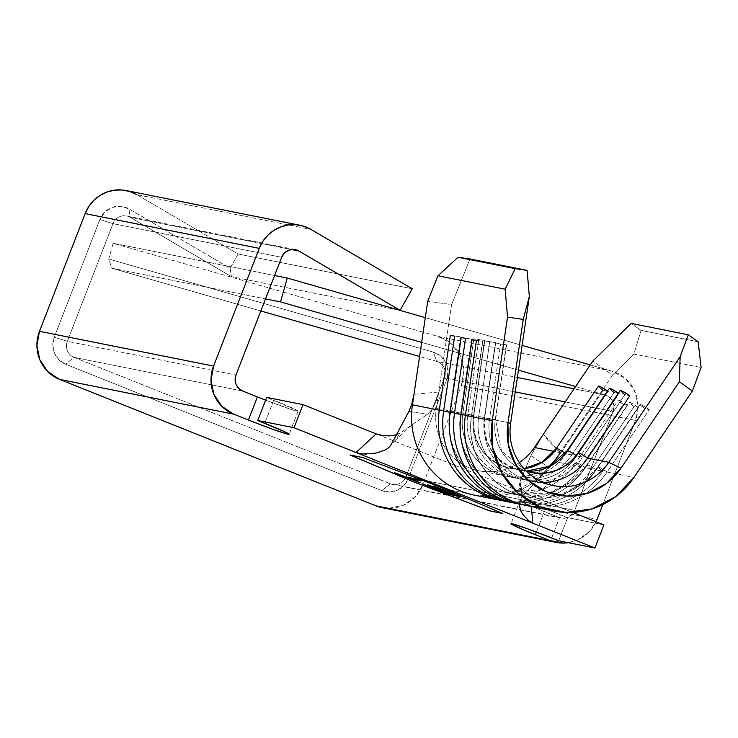 <?xml version="1.0" encoding="UTF-8"?>
<svg xmlns="http://www.w3.org/2000/svg" width="738" height="738" viewBox="0 0 738 738"><rect width="100%" height="100%" fill="white"/><g stroke="black" fill="none" stroke-linecap="round" stroke-linejoin="round"><path stroke-width="0.55" stroke-dasharray="3.69 2.77" d="M540.769 507.126A80.627 78.302 101.3 0 0 607.106 472.034A9.308 0.876 -145.9 0 0 598.149 466.794A72.103 70.018 -78.7 0 1 524.755 496.471A72.103 70.018 -78.7 0 1 471.416 416.149L465.42 415.18M519.506 504.072A80.627 78.302 101.3 0 0 596.23 469.866L602.771 471.176A9.308 0.876 34.1 0 1 597.854 466.831L581.055 484.414L559.183 495.364L526.609 496.868C490.853 490.853 465.254 451.822 471.674 416.214L465.383 415.393L471.416 416.149A72.103 70.018 101.3 0 0 524.755 496.471A72.103 70.018 101.3 0 0 598.149 466.794A9.308 0.876 34.1 0 1 607.106 472.034L633.96 477.394L607.106 472.034L649.311 409.618L607.106 472.034A80.627 78.302 101.3 0 1 584.985 494.045M508.63 501.895A80.627 78.302 101.3 0 0 585.345 467.698L591.894 468.999L634.09 406.583L638.425 407.45L596.23 469.866A9.308 0.876 -145.9 0 0 587.264 464.626A72.103 70.018 -78.7 0 1 513.869 494.294A72.103 70.018 -78.7 0 1 460.53 413.972L454.534 413.003M460.789 414.046L454.507 413.225L460.53 413.972A72.103 70.018 101.3 0 0 513.869 494.294A72.103 70.018 101.3 0 0 587.264 464.626A9.308 0.876 34.1 0 1 596.23 469.866L602.771 471.176L644.975 408.751L649.311 409.618A9.308 0.876 -145.9 0 0 640.049 404.415A9.308 0.876 -145.9 0 0 644.975 408.751L602.771 471.176A80.627 78.302 -78.7 0 1 524.939 505.198A80.627 78.302 -78.7 0 0 602.771 471.176A9.308 0.876 -145.9 0 1 597.845 466.84M620.243 390.439A10.858 1.024 -145.9 0 0 624.901 394.71L629.865 395.697L624.901 394.71L582.697 457.126L576.784 455.946L618.979 393.529L614.025 392.533L571.821 454.959A10.858 1.024 34.1 0 1 567.162 450.678A10.858 1.024 -145.9 0 0 571.821 454.959A55.82 54.206 -78.7 0 1 507.19 475.493A55.82 54.206 -78.7 0 1 473.704 415.743L484.377 417.422L495.429 342.552L489.709 341.86L478.658 416.73A55.82 54.206 101.3 0 0 521.388 479.22A55.82 54.206 101.3 0 0 576.784 455.946L582.697 457.126A10.858 1.024 34.1 0 1 578.038 452.855A10.858 1.024 -145.9 0 0 582.697 457.126A55.82 54.206 -78.7 0 1 518.076 477.661A55.82 54.206 -78.7 0 1 484.58 417.911L495.263 419.59A47.297 45.931 101.3 0 0 530.244 472.274A47.297 45.931 -78.7 0 1 495.263 419.59L506.609 344.803L500.595 344.037L489.543 418.898L495.567 419.673L484.58 417.911L495.632 343.041L500.595 344.037L489.543 418.898A55.82 54.206 101.3 0 0 528.196 480.41A55.82 54.206 101.3 0 0 532.273 481.397A55.82 54.206 101.3 0 0 543.039 482.412A55.82 54.206 101.3 0 1 489.543 418.898L510.641 423.114L489.543 418.898L495.567 419.673L506.609 344.803M484.377 417.422A47.297 45.931 101.3 0 0 519.367 470.106A47.297 45.931 101.3 0 0 526.314 471.13A47.297 45.931 -78.7 0 1 519.367 470.106A47.297 45.931 -78.7 0 1 484.377 417.422L473.704 415.743L484.746 340.873L489.709 341.86L478.658 416.73L484.681 417.496L495.429 342.552L484.746 340.873L495.678 342.635L484.746 340.873L473.704 415.743L467.781 414.562L473.501 415.245A47.297 45.931 101.3 0 0 508.482 467.929A47.297 45.931 101.3 0 0 524.026 468.704A47.297 45.931 -78.7 0 1 508.482 467.929A47.297 45.931 -78.7 0 1 473.501 415.245L484.848 340.458L478.833 339.692L467.781 414.562L473.704 415.743A55.82 54.206 -78.7 0 0 516.434 478.233L510.511 477.052A55.82 54.206 101.3 0 0 565.898 453.769L608.103 391.352L603.14 390.365L560.935 452.781A55.82 54.206 -78.7 0 1 496.305 473.316A55.82 54.206 -78.7 0 1 462.818 413.566L473.501 415.245L462.818 413.566L473.87 338.696L478.833 339.692L467.781 414.562A55.82 54.206 101.3 0 0 510.511 477.052M530.917 455.715L548.888 467.292L522.098 496.886L551.535 464.285L560.068 452.735L547.725 440.208L543.574 433.916L530.917 455.715L520.142 481.176L530.917 455.715L548.888 467.292L560.068 452.735L612.577 375.07L592.817 361.094L612.577 375.07L633.924 354.092L641.045 330.384L698.176 341.786L641.045 330.384L631.165 323.392L641.045 330.384L633.924 354.092L701.1 367.496L633.924 354.092L612.577 375.07L554.164 461.471L581.009 466.831L623.213 404.406L627.549 405.273L585.345 467.698A9.308 0.876 -145.9 0 0 576.387 462.458A72.103 70.018 -78.7 0 1 502.984 492.126A72.103 70.018 -78.7 0 1 449.654 411.804L443.649 410.835M541.618 489.626L504.847 492.523C469.091 486.508 443.492 447.477 449.912 411.869L443.621 411.048L449.654 411.804A72.103 70.018 101.3 0 0 502.984 492.126A72.103 70.018 101.3 0 0 576.387 462.458A9.308 0.876 34.1 0 1 585.345 467.698L591.894 468.999A80.627 78.302 -78.7 0 1 514.063 503.03A80.627 78.302 -78.7 0 0 591.894 468.999A9.308 0.876 34.1 0 1 586.968 464.663A9.308 0.876 34.1 0 1 587.264 464.626M598.481 386.094A10.858 1.024 -145.9 0 0 603.14 390.365L560.935 452.781A10.858 1.024 34.1 0 1 556.277 448.51A10.858 1.024 -145.9 0 0 560.935 452.781L554.146 451.425L560.935 452.781A55.82 54.206 -78.7 0 1 505.548 476.065A55.82 54.206 -78.7 0 1 462.818 413.566L436.287 408.271L462.818 413.566L473.87 338.696L484.543 340.375L473.501 415.245M482.458 341.279L471.416 416.149L482.726 341.343L472.099 339.655L482.458 341.279M471.582 339.102L460.53 413.972L471.84 339.176L461.213 337.487L471.582 339.102M460.696 336.934L449.654 411.804L460.964 336.998L450.337 335.32L460.696 336.934M350.052 454.94L362.745 457.477L439.977 486.895L502.707 513.417L439.977 486.895L362.745 457.477L350.052 454.94M389.415 435.89L395.328 435.088L399.922 433.123L427.403 414.341L431.112 410.688L434.322 405.448L436.961 399.074L438.686 391.998L451.573 304.646L427.726 301.196L451.573 304.646L469.986 258.973L451.573 304.646L436.287 408.271A55.82 54.206 101.3 0 0 479.017 470.761A55.82 54.206 101.3 0 0 519.312 462.569A55.82 54.206 101.3 0 1 508.962 468.021A55.82 54.206 101.3 0 1 479.774 470.909A55.82 54.206 101.3 0 1 436.287 408.271L438.686 391.998L413.981 394.341M495.733 342.626L484.681 417.496L478.658 416.73A55.82 54.206 101.3 0 0 512.154 476.48A55.82 54.206 101.3 0 0 576.784 455.946L618.979 393.529A10.858 1.024 -145.9 0 0 618.407 393.142L614.025 392.533L571.821 454.959L565.898 453.769L571.821 454.959A55.82 54.206 -78.7 0 1 516.434 478.233M126.023 190.533A37.214 36.144 101.3 0 1 136.936 194.694L311.039 229.444L136.936 194.694L238.134 254.02L230.136 268.226L231.437 276.667L130.248 217.332L291.381 249.499L130.248 217.332A12.408 12.048 101.3 0 0 112.979 223.642L67.324 341.353L235.985 375.024L67.324 341.353A12.408 12.048 101.3 0 0 74.04 357.386L390.356 483.805L563.638 518.307L568.242 517.255L573.491 512.735A12.408 12.048 -78.7 0 1 559.017 517.476L390.356 483.805A12.408 12.048 101.3 0 0 406.029 476.73L574.69 510.392A12.408 12.048 -78.7 0 1 573.74 512.347L574.69 510.392L406.029 476.73L444.405 377.791A12.408 12.048 101.3 0 0 436.573 361.371L517.366 377.505L436.573 361.371L419.571 356.5L436.573 361.371A12.408 12.048 -78.7 0 1 444.405 377.791L515.244 391.924L444.405 377.791L446.61 379.756L448.049 371.232L446.01 362.884L440.835 356.131L433.427 352.146L108.707 259.001L113.135 243.272L274.591 275.495L113.135 243.272L437.865 336.417L451.075 343.521L460.291 355.559L463.925 370.458L461.361 385.651L422.985 484.589L415.282 496.831L403.64 505.17L388.502 508.334M613.066 411.453L565.216 401.906L613.066 411.453L574.69 510.392L613.066 411.453L613.924 406.389L612.715 401.426L609.643 397.413L605.234 395.042A12.408 12.048 -78.7 0 1 613.066 411.453M574.063 388.825L605.234 395.042L574.063 388.825M136.936 194.694L238.134 254.02L230.136 268.226L128.947 208.891L120.718 206.262L112.13 207.396L104.75 212.092L99.898 219.5L54.243 337.22L52.785 345.227L54.428 353.17L58.902 359.821L65.534 364.185L381.85 490.604L389.636 492.006L397.385 490.235L403.907 485.558L408.234 478.694L446.61 379.756A20.867 20.267 101.3 0 0 433.427 352.146L108.707 259.001L111.853 268.235L260.828 310.966L111.853 268.235L265.514 298.908L111.853 268.235L108.707 259.001L113.135 243.272L437.865 336.417L611.959 371.168L590.215 364.932L611.959 371.168A37.214 36.144 -78.7 0 1 635.464 420.402L461.361 385.651A37.214 36.144 101.3 0 0 437.865 336.417L611.959 371.168L625.178 378.28L634.394 390.31L638.029 405.208L635.464 420.402L461.361 385.651L422.985 484.589L597.088 519.34L422.985 484.589A37.214 36.144 101.3 0 1 382.109 507.661M421.647 342.386L518.454 370.153L421.647 342.386M575.603 386.546L605.234 395.042L575.603 386.546M112.979 223.642L281.639 257.304L112.979 223.642A12.408 12.048 -78.7 0 1 130.248 217.332L128.947 208.891L230.136 268.226L231.437 276.667L399.359 310.181L231.437 276.667L130.248 217.332L128.947 208.891A20.867 20.267 101.3 0 0 99.898 219.5L112.979 223.642L67.324 341.353L54.243 337.22L99.898 219.5L112.979 223.642M74.04 357.386L242.701 391.057L74.04 357.386A12.408 12.048 -78.7 0 1 67.324 341.353L54.243 337.22A20.867 20.267 101.3 0 0 65.534 364.185L74.04 357.386L390.356 483.805L381.85 490.604L65.534 364.185L74.04 357.386M527.107 505.659A80.627 78.302 101.3 0 0 584.976 494.054M516.222 503.491A80.627 78.302 101.3 0 0 596.23 469.866L638.425 407.45A9.308 0.876 -145.9 0 0 629.173 402.238A9.308 0.876 -145.9 0 0 634.09 406.583L591.894 468.999A9.308 0.876 -145.9 0 1 586.968 464.672L629.173 402.238M505.345 501.314A80.627 78.302 101.3 0 0 585.345 467.698L627.549 405.273A9.308 0.876 -145.9 0 0 618.287 400.07A9.308 0.876 -145.9 0 0 623.213 404.406L581.009 466.831A80.627 78.302 -78.7 0 1 503.178 500.853A80.627 78.302 -78.7 0 0 581.009 466.831A9.308 0.876 34.1 0 1 576.092 462.486A9.308 0.876 34.1 0 1 576.387 462.458M624.901 394.71L582.697 457.126A55.82 54.206 -78.7 0 1 528.426 480.613A55.82 54.206 -78.7 0 1 527.31 480.401A55.82 54.206 -78.7 0 1 484.58 417.911L495.632 343.041L506.305 344.72L495.263 419.59M474.156 495.097A80.627 78.302 101.3 0 0 531.95 483.538A80.627 78.302 101.3 0 0 554.164 461.471L581.009 466.831A9.308 0.876 -145.9 0 1 576.083 462.495L618.287 400.07M603.14 390.365L608.103 391.352A10.858 1.024 -145.9 0 0 607.531 390.974L608.103 391.352L565.898 453.769A10.858 1.024 34.1 0 0 565.234 453.326M484.848 340.458L473.805 415.328L467.781 414.562A55.82 54.206 101.3 0 0 501.268 474.303A55.82 54.206 101.3 0 0 565.898 453.769M598.822 386.048L600.76 388.52M478.833 339.692L484.801 340.458L478.833 339.692M439.285 410.18L449.654 411.804M627.549 405.273L619.883 400.549L618.306 400.236L623.213 404.406L627.549 405.273M609.357 388.262A10.858 1.024 -145.9 0 0 614.025 392.533M576.12 455.503A10.858 1.024 34.1 0 1 576.784 455.946M609.708 388.225L611.645 390.688M620.593 390.393L622.521 392.865M500.595 344.037L506.563 344.803L500.595 344.037M450.162 412.358L460.53 413.972M638.425 407.45L630.769 402.727L629.182 402.413L634.09 406.583L638.425 407.45M640.049 404.415L597.854 466.831A9.308 0.876 34.1 0 1 598.149 466.794M461.047 414.525L471.416 416.149M649.311 409.618L641.645 404.894L640.067 404.581L644.975 408.751L649.311 409.618M396.426 434.774L399.922 433.123L427.403 414.341L408.944 411.361L427.403 414.341L431.841 409.691L435.521 402.856L438.215 394.544M472.624 494.774A80.627 78.302 -78.7 0 0 554.164 461.471L560.068 452.735L543.574 433.916L531.378 454.7M520.142 481.176L519.912 485.42L522.117 489.442L526.434 493.353L530.733 495.65L376.168 433.87L530.733 495.65L531.194 506.48L530.733 495.65L572.651 512.403L530.733 495.65L525.271 492.504L521.554 488.694L519.773 484.811L520.142 481.176L520.419 488.999L522.098 496.886L520.142 481.176M411.647 425.106L395.55 440.079L399.922 433.123L396.149 439.322L389.443 446.97M388.88 447.514L385.55 449.829M376.758 452.892L366.509 454.091M528.583 520.696L525.124 517.486L520.511 510.345M519.1 504.063L520.032 499.93L522.098 496.886L520.022 499.93L519.1 504.063M522.107 345.393L425.3 317.626L522.107 345.393M602.808 504.598L635.464 420.402L602.808 504.598M596.055 521.757A37.214 36.144 -78.7 0 1 568.352 542.698L577.743 539.921L589.385 531.591L596.055 521.757M238.134 254.02L412.238 288.77L238.134 254.02M266.722 397.385L297.774 410.808L297.045 411.14L291.528 409.562L265.643 400.171A34.889 1.476 -158.8 0 0 298.087 411.177A34.889 1.476 -158.8 0 0 273.715 400.18L264.757 423.298L273.715 400.18L266.722 397.385M559.017 517.476L524.441 503.178L520.262 500.982L520.991 500.641L535.982 505.484L567.633 517.652L603.905 524.893L567.633 517.652L558.675 540.769L567.633 517.652L560.64 514.856A34.889 1.476 -158.8 0 0 519.949 500.613A34.889 1.476 -158.8 0 0 544.321 511.6L559.017 517.476M536.388 532.043L544.321 511.6L536.388 532.043M551.673 537.965L560.64 514.856L551.673 537.965M408.234 478.694L406.029 476.73A12.408 12.048 -78.7 0 1 390.356 483.805L381.85 490.604A20.867 20.267 101.3 0 0 408.234 478.694L406.029 476.73L444.405 377.791L446.61 379.756L408.234 478.694M433.427 352.146L436.573 361.371L433.427 352.146M422.69 483.87L445.853 492.956L449.636 493.639L445.881 492.883L422.69 483.87M427.689 484.866L450.853 493.953L455.577 494.82L450.881 493.888L427.689 484.866M433.64 486.056L461.056 496.757L433.64 486.056M410.273 478.658L420.503 482.827L410.273 478.658M394.922 472.772L406.02 477.034L416.998 479.156L421.223 480.844L416.998 479.156L406.048 476.969L394.922 472.772M549.321 492.883L515.724 494.691C479.977 488.676 454.377 449.645 460.789 414.036L471.84 339.176M484.681 417.496C482.717 444.553 494.681 462.182 520.585 470.364L526.305 471.121M473.805 415.328C471.831 442.385 483.796 460.005 509.7 468.196L523.998 468.676M553.371 485.604L532.273 481.397M392.404 484.414L561.065 518.085M126.604 215.948L295.265 249.619M527.31 480.401L521.388 479.22M505.548 476.065L479.017 470.761M576.092 462.486L541.627 489.626M449.912 411.869L460.964 336.998M526.388 471.204L501.536 450.992L495.567 419.673M586.968 464.663L570.603 481.923L549.33 492.883M471.674 416.214L482.726 341.343M481.6 471.213L481.6 471.213C481.84 471.84 504.155 472.523 513.205 466.13M474.802 495.216L473.427 494.958M473.796 495.023L480.512 495.733L498.344 495.032L517.227 489.958L534.709 480.337L547.393 468.944M555.548 542.282L556.212 542.412M298.087 411.177L289.121 434.285M519.949 500.613L510.991 523.722M519.118 504.866C518.546 499.949 518.74 492.597 519.7 482.8"/><path stroke-width="1.11" d="M553.952 511.019L527.107 505.659A80.627 78.302 101.3 0 1 465.383 415.393L476.434 340.522L465.383 415.393L492.228 420.752L507.523 317.128L505.152 289.185L507.523 317.128L523.233 319.397L507.947 423.022L508.298 444.442L515.484 464.47L528.712 480.872L546.507 491.831L566.895 496.13L587.586 493.279L606.304 483.611L620.944 468.187L679.357 381.786L692.373 391.002L701.1 367.496L698.176 341.786L688.296 334.794L631.165 323.392L592.817 361.094L534.404 447.486A55.82 54.206 101.3 0 1 519.312 462.569A55.82 54.206 101.3 0 0 534.404 447.486L554.146 451.425L534.404 447.486L592.817 361.094L631.165 323.392L688.296 334.794L680.141 356.749L608.758 462.329L587.66 458.113A55.82 54.206 101.3 0 1 543.039 482.412A55.82 54.206 101.3 0 0 587.66 458.113L608.758 462.329A55.82 54.206 -78.7 0 1 553.371 485.604A55.82 54.206 -78.7 0 1 510.641 423.114L529.33 296.473L523.233 319.397L507.523 317.128L492.228 420.752L492.67 447.615L501.692 472.735L518.288 493.307L540.603 507.061L566.166 512.449L592.125 508.879L615.593 496.739L633.96 477.394L692.373 391.002L633.96 477.394A80.627 78.302 -78.7 0 1 553.952 511.019A80.627 78.302 -78.7 0 1 492.228 420.752L465.383 415.393A80.627 78.302 101.3 0 0 540.769 507.126M465.42 415.18L454.507 413.225A80.627 78.302 101.3 0 0 519.506 504.072M620.234 390.577L621.922 390.909L629.865 395.697L587.66 458.113A10.858 1.024 -145.9 0 0 578.389 452.818A47.297 45.931 -78.7 0 1 530.244 472.274A47.297 45.931 101.3 0 0 578.389 452.818A10.858 1.024 -145.9 0 0 578.038 452.864A10.858 1.024 34.1 0 1 578.389 452.818A10.858 1.024 34.1 0 1 587.66 458.113L629.865 395.697A10.858 1.024 -145.9 0 0 620.243 390.439L578.038 452.855C566.683 468.658 551.157 475.217 531.461 472.541L526.388 471.204M526.314 471.13A47.297 45.931 101.3 0 0 567.504 450.641A10.858 1.024 -145.9 0 0 567.153 450.687A10.858 1.024 34.1 0 1 567.504 450.641A10.858 1.024 34.1 0 1 576.12 455.503A10.858 1.024 -145.9 0 0 567.504 450.641A47.297 45.931 -78.7 0 1 526.314 471.13M454.534 413.003L443.621 411.048A80.627 78.302 101.3 0 0 508.63 501.895M524.026 468.704A47.297 45.931 101.3 0 0 556.627 448.473A10.858 1.024 -145.9 0 0 556.277 448.519A10.858 1.024 34.1 0 1 556.627 448.473A10.858 1.024 34.1 0 1 565.234 453.326A10.858 1.024 -145.9 0 0 556.627 448.473A47.297 45.931 -78.7 0 1 524.026 468.704M472.099 339.655L461.047 414.525L472.099 339.655L476.434 340.522L472.099 339.655M461.213 337.487L450.162 412.358L461.213 337.487L465.549 338.355L461.213 337.487M443.649 410.835L439.285 410.18L450.337 335.32L439.285 410.18L412.431 404.821A80.627 78.302 101.3 0 0 474.156 495.097L501.01 500.456A80.627 78.302 -78.7 0 1 439.285 410.18L412.431 404.821L427.726 301.196L437.975 275.772L505.152 289.185L515.189 268.65L527.116 270.376L469.986 258.973L527.116 270.376L529.33 296.473L527.116 270.376L515.189 268.65L505.152 289.185L437.975 275.772L458.058 257.248L515.189 268.65L458.058 257.248L469.986 258.973L458.058 257.248L437.975 275.772L427.726 301.196L413.981 394.341L411.859 403.778L408.944 411.361L391.195 444.571L408.944 411.361L411.859 403.778L413.981 394.341L412.431 404.821A80.627 78.302 -78.7 0 0 472.624 494.774M502.329 513.344L490.014 510.88L412.773 481.462L350.402 455.088L412.745 481.536L489.986 510.954L502.679 513.491L439.949 486.969L362.718 457.551L350.024 455.014L412.745 481.536L350.024 455.014L362.718 457.551L439.949 486.969L502.679 513.491L489.986 510.954L502.329 513.344M461.029 496.831L434.47 486.222L455.549 494.894L450.853 493.953L428.529 485.032L449.608 493.704L445.853 492.956L422.274 483.787L448.824 494.395L461.029 496.831L434.47 486.222L455.549 494.894L450.853 493.953L428.529 485.032L449.608 493.704L445.853 492.956L422.274 483.787L448.824 494.395L461.029 496.831M410.245 478.722L421.195 480.908L416.97 479.22L406.02 477.034L394.507 472.689L419.258 482.578L410.245 478.722L421.195 480.908L416.97 479.22L406.02 477.034L394.507 472.689L410.245 478.722M565.216 401.906L515.244 391.924L565.216 401.906M517.366 377.505L574.063 388.825L517.366 377.505M265.514 298.908L280.514 301.897L421.647 342.386L280.514 301.897L265.514 298.908M518.454 370.153L575.603 386.546L518.454 370.153M419.571 356.5L260.828 310.966L419.571 356.5M274.591 275.495L287.239 278.023L280.514 301.897L287.239 278.023L274.591 275.495M298.908 251.003L291.381 249.499L298.908 251.003L294.019 249.435L288.918 250.108L284.527 252.903L281.639 257.304A12.408 12.048 -78.7 0 1 298.908 251.003L400.107 310.329L298.908 251.003M388.502 508.334L375.946 505.834L59.63 379.406L233.734 414.166L248.429 420.033L257.396 396.924A34.889 1.476 -158.8 0 0 265.643 400.171L242.701 391.057A12.408 12.048 -78.7 0 1 235.985 375.024L235.118 379.784L236.095 384.507L238.752 388.465L242.701 391.057L257.396 396.924L248.429 420.033L233.734 414.166L221.907 406.389L213.919 394.516L211.003 380.365L213.586 366.076L259.25 248.355L262.885 241.28L267.894 235.145L274.047 230.238L281.067 226.769L288.623 224.915L296.372 224.749L303.964 226.28L311.039 229.444L412.238 288.77L400.107 310.329L412.238 288.77L311.039 229.444A37.214 36.144 -78.7 0 0 300.126 225.284A37.214 36.144 -78.7 0 0 259.25 248.355L213.586 366.076L39.492 331.316L85.147 213.605L88.781 206.529L93.791 200.395L99.944 195.487L106.964 192.018L114.519 190.164L122.268 189.998L129.86 191.529L136.936 194.694M389.526 446.877L391.195 444.571L388.88 447.514L385.55 449.829L376.758 452.892L371.731 453.741L361.196 453.796L356.048 452.523L594.948 548.002L558.675 540.769L527.015 528.592L512.024 523.749L511.296 524.091L523.925 530.013L550.05 540.585L563.924 543.085L568.371 542.698A37.214 36.144 -78.7 0 1 556.212 542.412A37.214 36.144 -78.7 0 1 550.05 540.585L375.946 505.834L59.63 379.406L47.804 371.638L39.815 359.766L36.9 345.605L39.492 331.316A37.214 36.144 101.3 0 0 59.63 379.406L233.734 414.166A37.214 36.144 -78.7 0 1 213.586 366.076L39.492 331.316L85.147 213.605L259.25 248.355L85.147 213.605A37.214 36.144 101.3 0 1 126.023 190.533L300.126 225.284M454.507 413.225A80.627 78.302 101.3 0 0 516.222 503.491L522.772 504.801A80.627 78.302 -78.7 0 1 461.047 414.525L454.507 413.225L465.549 338.355L454.507 413.225M461.047 414.525A80.627 78.302 -78.7 0 0 524.939 505.198A80.627 78.302 -78.7 0 1 522.772 504.801M443.621 411.048A80.627 78.302 101.3 0 0 505.345 501.314L511.886 502.624A80.627 78.302 -78.7 0 1 450.162 412.358L443.621 411.048L454.673 336.177L450.337 335.32L454.673 336.177L443.621 411.048M450.162 412.358A80.627 78.302 -78.7 0 0 514.063 503.03A80.627 78.302 -78.7 0 1 511.886 502.624M439.285 410.18A80.627 78.302 -78.7 0 0 503.178 500.853A80.627 78.302 -78.7 0 1 501.01 500.456M680.141 356.749L688.296 334.794L698.176 341.786L701.1 367.496L692.373 391.002L679.357 381.786L680.141 356.749L679.357 381.786L620.944 468.187A64.289 62.435 -78.7 0 1 546.507 491.831A64.289 62.435 -78.7 0 1 507.947 423.022L510.641 423.114L529.33 296.473L523.233 319.397L507.947 423.022L510.641 423.114A55.82 54.206 101.3 0 0 544.127 482.864A55.82 54.206 101.3 0 0 608.758 462.329L620.944 468.187L608.758 462.329L680.141 356.749M607.531 390.974A10.858 1.024 -145.9 0 0 598.481 386.094L556.277 448.51L542.467 461.97L523.998 468.676M608.103 391.352L600.16 386.564L598.472 386.232M600.76 388.52L603.14 390.365M618.407 393.142A10.858 1.024 -145.9 0 0 609.357 388.262L567.162 450.678L549.625 466.268L526.305 471.121M618.979 393.529L611.046 388.741L609.357 388.4M611.645 390.688L614.025 392.533M622.521 392.865L624.901 394.71M389.415 435.89L382.764 435.558L376.168 433.87L302.995 404.627L266.722 397.385L257.756 420.494L264.757 423.298A34.889 1.476 21.2 0 1 289.121 434.285A34.889 1.476 21.2 0 1 248.429 420.033L273.088 429.415L288.088 434.248L288.807 433.916L284.628 431.721L257.756 420.494L294.028 427.736L356.048 452.523L376.168 433.87L302.995 404.627L294.028 427.736L356.048 452.523L376.168 433.87L382.764 435.558L389.415 435.89L396.426 434.774M366.509 454.091L361.196 453.796L356.048 452.523L532.928 523.214L531.185 506.48L532.928 523.214L528.583 520.696L522.449 513.971L520.511 510.345L519.146 503.224M603.905 524.893L572.651 512.403L603.905 524.893L594.948 548.002L603.905 524.893M281.639 257.304L235.985 375.024L281.639 257.304M590.215 364.932L522.107 345.393L590.215 364.932M425.3 317.626L287.239 278.023L425.3 317.626M597.088 519.34L602.808 504.598L597.088 519.34A37.214 36.144 -78.7 0 1 596.055 521.757L597.088 519.34M528.583 520.696L532.928 523.214L594.948 548.002L558.675 540.769L551.673 537.965A34.889 1.476 21.2 0 0 510.991 523.722A34.889 1.476 21.2 0 0 535.354 534.709L536.388 532.043L535.354 534.709L550.05 540.585L375.946 505.834A37.214 36.144 101.3 0 0 382.109 507.661L556.212 542.412M399.359 310.181L400.107 310.329L399.359 310.181M302.995 404.627L266.722 397.385L257.756 420.494L294.028 427.736L302.995 404.627M385.55 449.829L376.758 452.901M520.511 510.345L519.1 504.063M412.745 481.536L489.986 510.954L412.745 481.536M460.641 496.674L448.824 494.395L422.69 483.87L448.852 494.322L460.641 496.674M449.636 493.639L427.689 484.866L449.636 493.639M455.577 494.82L433.64 486.056L455.577 494.82M420.116 482.67L394.922 472.772L420.116 482.67M420.808 480.761L410.273 478.658L420.808 480.761M474.802 495.216L473.796 495.023"/></g></svg>
